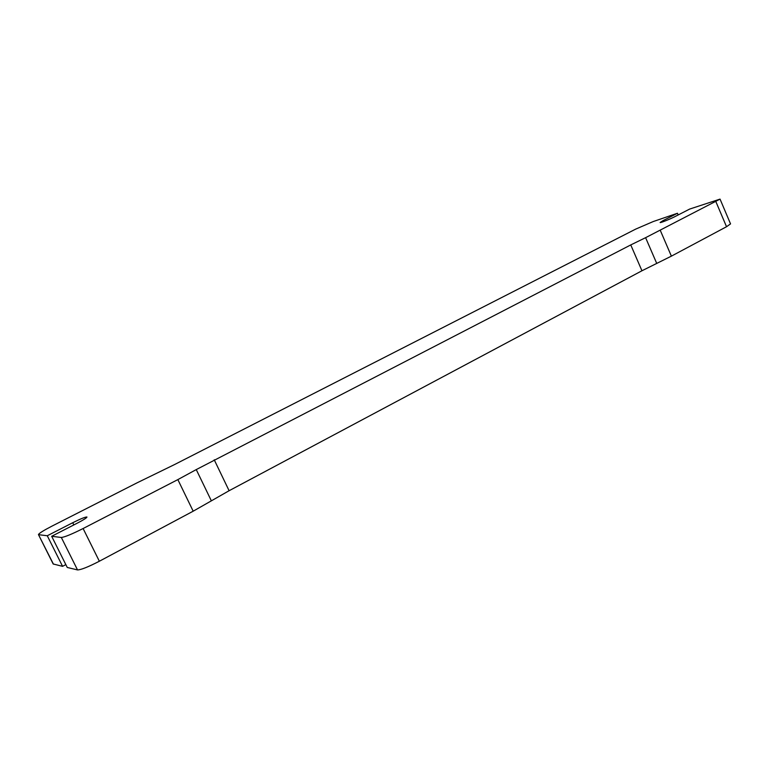 <?xml version="1.0" encoding="UTF-8"?>
<svg xmlns="http://www.w3.org/2000/svg" width="769" height="769" viewBox="0 0 769 769"><rect width="100%" height="100%" fill="white"/><g stroke="black" fill="none" stroke-linecap="round" stroke-linejoin="round"><path stroke-width="1.15" d="M65.836 564.619L62.577 566.34L47.274 535.753L72.728 522.728C80.88 518.691 85.628 516.787 86.964 517.037C86.657 517.912 83.523 519.911 77.563 523.016L51.677 536.291L67.259 567.464L77.525 569.925C80.985 569.848 88.262 566.955 99.355 561.235L193.182 511.193L177.85 479.606L196.258 469.59L211.36 500.84L193.182 511.193M99.355 561.235L83.11 528.524C71.93 534.138 64.673 537.127 61.328 537.473L77.525 569.925M83.11 528.524L177.85 479.606M53.436 564.148L38.45 534.58L53.176 563.975L62.577 566.34M715.939 201.776L726.532 226.73L730.54 223.894L720.044 199.113L645.604 237.679L656.726 263.421L671.385 256.144L660.34 230.479M726.532 226.73L671.385 256.144M196.258 469.59L630.753 244.927L641.952 270.765L656.726 263.421M641.952 270.765L229.104 490.718L211.36 500.84M38.45 534.58C38.988 533.321 43.535 530.485 52.071 526.073L137.17 482.778L174.438 464.611L635.694 229.114L653.237 221.549L677.46 213.253L678.191 214.955M38.69 534.695L47.274 535.753M51.677 536.291L61.328 537.473M663.522 221.597L663.089 220.597L660.129 222.491C659.84 223.25 670.039 219.165 675.211 216.483L689.678 209.062L720.044 199.113M663.089 220.597L677.46 213.253M630.753 244.927L645.604 237.679M73.824 524.929L72.728 522.728M214.234 459.804L229.104 490.718"/></g></svg>
